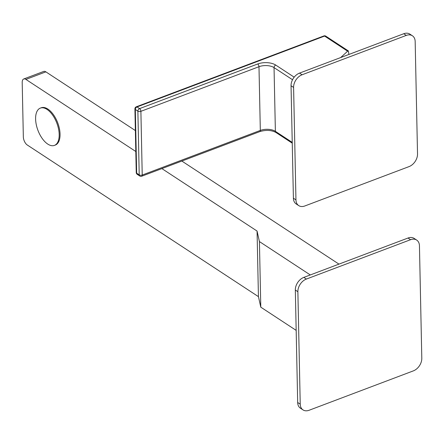 <?xml version="1.0" encoding="UTF-8"?>
<svg xmlns="http://www.w3.org/2000/svg" width="444" height="444" viewBox="0 0 444 444"><rect width="100%" height="100%" fill="white"/><g stroke="black" fill="none" stroke-linecap="round" stroke-linejoin="round"><path stroke-width="0.67" d="M298.729 205.611L296.176 203.935A10.773 7.615 -56.7 0 1 293.401 198.213L291.048 85.759A10.773 7.615 -56.7 0 1 299.534 73.105L403.735 33.738A10.773 7.615 -56.7 0 1 409.84 34.099L412.393 35.77A10.773 7.615 123.3 0 0 406.288 35.409L302.081 74.775A10.773 7.615 123.3 0 0 293.595 87.429L295.954 199.883A10.773 7.615 123.3 0 0 298.729 205.611A10.773 7.615 123.3 0 0 304.834 205.972L409.035 166.605A10.773 7.615 123.3 0 0 417.521 153.951L415.168 41.497A10.773 7.615 123.3 0 0 412.393 35.77M45.876 71.861L25.907 79.404A6.466 3.28 -110.7 0 0 23.737 78.982L43.712 71.434A6.466 3.28 69.3 0 1 45.876 71.861L135.37 130.564M181.851 161.061L338.95 264.119M303.008 409.901L300.455 408.23A10.773 7.615 -56.7 0 1 297.68 402.503L295.327 290.049A10.773 7.615 -56.7 0 1 303.813 277.395L408.014 238.028A10.773 7.615 -56.7 0 1 414.119 238.389L416.672 240.065A10.773 7.615 123.3 0 0 410.567 239.699L306.366 279.071A10.773 7.615 123.3 0 0 297.874 291.719L300.233 404.173A10.773 7.615 123.3 0 0 303.008 409.901A10.773 7.615 123.3 0 0 309.113 410.262L413.314 370.895A10.773 7.615 123.3 0 0 421.8 358.241L419.447 245.787A10.773 7.615 123.3 0 0 416.672 240.065M296.17 330.375L260.789 307.165L259.418 241.569L310.295 274.947M23.737 78.982A6.466 3.28 -110.7 0 0 22.2 82.517L23.338 136.874A6.466 3.28 -110.7 0 0 27.278 145.005L258.436 296.642L257.059 231.047L259.418 241.569M260.789 307.165L258.436 296.642M25.907 79.404L135.809 151.504M161.882 168.603L257.059 231.047M40.349 108.103L41.22 107.775A19.93 10.118 -110.7 0 1 47.902 109.085A19.93 10.118 69.3 0 1 59.402 128.599A19.93 10.118 69.3 0 1 55.306 145.066L54.44 145.393A19.93 10.118 69.3 0 1 47.758 144.084A19.93 10.118 -110.7 0 1 36.258 124.57A19.93 10.118 -110.7 0 1 40.349 108.103A19.93 10.118 -110.7 0 1 47.031 109.413A19.93 10.118 69.3 0 1 58.536 128.927A19.93 10.118 69.3 0 1 54.44 145.393M348.862 54.468L348.435 50.988L347.63 51.188L324.592 36.075A2.153 1.093 -110.7 0 0 323.87 35.936L136.308 106.799A2.153 2.153 0 0 0 134.915 108.858L136.247 172.583A2.153 2.153 0 0 0 137.218 174.337A2.153 1.521 123.3 0 1 136.663 173.193A2.153 1.06 178.8 0 1 136.247 172.583M340.665 57.565L347.63 51.188M348.435 50.988L325.813 36.147A2.153 1.521 123.3 0 0 324.592 36.075L137.03 106.937A2.153 1.093 -110.7 0 0 136.308 106.799M292.235 142.385L275.38 131.33A10.773 5.311 -1.2 0 0 260.323 130.425A2.153 1.093 -110.7 0 1 259.807 131.607L141.714 176.224A2.153 1.093 -110.7 0 0 142.224 175.047L140.892 111.322L258.985 66.705A10.773 5.311 178.8 0 1 274.042 67.605L292.535 79.731M141.714 176.224A2.153 2.153 0 0 1 139.771 176.013A2.153 1.521 -56.7 0 1 139.216 174.864A2.153 1.06 -1.2 0 0 142.224 175.047L260.323 130.425L258.985 66.705A2.153 1.093 69.3 0 0 257.675 63.992A12.926 6.371 178.8 0 1 275.741 65.074L294.183 77.173M257.675 63.992L139.577 108.614A2.153 1.093 69.3 0 1 140.892 111.322A2.153 1.06 -1.2 0 1 137.879 111.144L139.216 174.864L136.663 173.193L135.331 109.468L137.879 111.144A2.153 1.521 -56.7 0 1 139.577 108.614L137.03 106.937A2.153 1.521 123.3 0 0 135.331 109.468A2.153 1.06 178.8 0 1 134.915 108.858M403.735 33.738L406.288 35.409M293.401 198.213L295.954 199.883M291.048 85.759L293.595 87.429M299.534 73.105L302.081 74.775M408.014 238.028L410.567 239.699M297.68 402.503L300.233 404.173M295.327 290.049L297.874 291.719M303.813 277.395L306.366 279.071M275.741 65.074A2.153 1.521 123.3 0 0 274.042 67.605L275.38 131.33A2.153 1.521 -56.7 0 0 275.935 132.473L292.252 143.179M325.813 36.147A2.153 2.153 0 0 0 323.87 35.936M259.807 131.607C266.017 129.776 271.395 130.064 275.935 132.473M139.771 176.013L137.218 174.337"/></g></svg>
